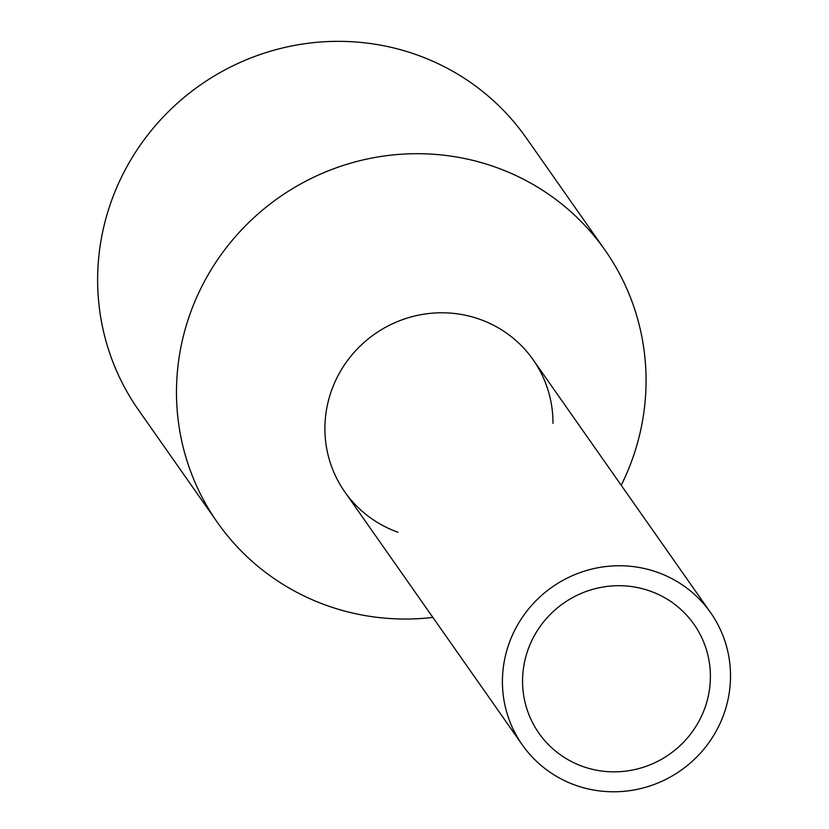 <?xml version="1.0" encoding="UTF-8"?>
<svg xmlns="http://www.w3.org/2000/svg" width="829" height="829" viewBox="0 0 829 829"><rect width="100%" height="100%" fill="white"/><g stroke="black" fill="none" stroke-linecap="round" stroke-linejoin="round"><path stroke-width="1.24" d="M644.62 787.55A115.034 111.998 144.9 0 0 710.64 612.693A115.034 111.998 144.9 0 0 588.321 569.989A115.034 111.998 144.9 0 0 522.301 744.856A115.034 111.998 144.9 0 0 644.62 787.55M710.64 612.693L533.109 359.713A115.034 111.998 144.9 0 0 410.79 317.02A115.034 111.998 144.9 0 0 344.781 491.877L522.301 744.856M639.646 768.359A94.734 92.237 144.9 0 0 694.018 624.351A94.734 92.237 144.9 0 0 593.284 589.191A94.734 92.237 144.9 0 0 538.923 733.188A94.734 92.237 144.9 0 0 639.646 768.359M397.889 532.218A115.034 111.998 -35.1 0 1 325.103 421.93A115.034 111.998 -35.1 0 1 410.79 317.02A115.034 111.998 -35.1 0 1 552.984 423.381M432.883 617.429A236.845 230.586 -35.1 0 1 217.395 522.415A236.845 230.586 -35.1 0 1 353.32 162.411A236.845 230.586 -35.1 0 1 605.139 250.317A236.845 230.586 -35.1 0 1 621.222 485.266M605.139 250.317L526.301 137.966A236.845 230.586 144.9 0 0 274.472 50.061A236.845 230.586 144.9 0 0 138.557 410.065L217.395 522.415"/></g></svg>
